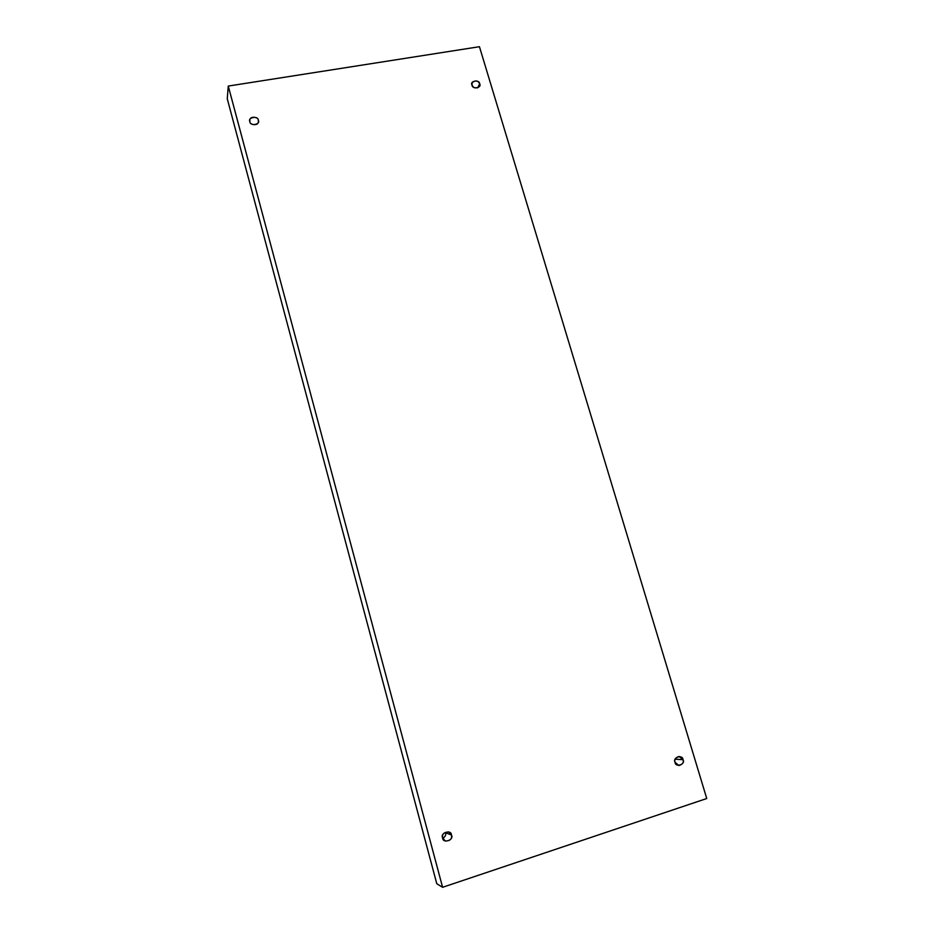 <?xml version="1.0" encoding="UTF-8"?>
<svg xmlns="http://www.w3.org/2000/svg" width="934" height="934" viewBox="0 0 934 934"><rect width="100%" height="100%" fill="white"/><g stroke="black" fill="none" stroke-linecap="round" stroke-linejoin="round"><path stroke-width="1.4" d="M249.915 121.654C249.308 124.829 258.391 126.394 258.379 121.724L258.286 120.276C260.948 124.642 249.752 126.499 249.915 121.654C247.265 117.287 258.461 115.454 258.286 120.276C258.893 117.065 249.728 115.571 249.81 120.264L249.915 121.654M442.669 837.926L445.261 841.02C450.188 840.904 452.243 838.919 451.461 835.066L445.518 832.673C446.289 834.564 445.39 836.49 442.844 838.475C445.39 836.49 446.289 834.564 445.518 832.673L451.461 835.066C454.438 840.086 442.669 843.927 442.669 837.926C439.704 832.894 451.461 829.077 451.461 835.066L448.729 831.925C443.883 832.159 441.852 834.167 442.669 837.926M675.072 762.284L678.866 765.553C682.579 764.432 683.957 762.483 683.011 759.692L675.154 759.155L683.011 759.692C685.906 764.444 675.294 767.911 675.072 762.284C672.176 757.521 682.789 754.077 683.011 759.692L679.135 756.423C675.48 757.591 674.126 759.54 675.072 762.284M472.02 85.052C473.573 88.368 476.06 88.777 479.492 86.278L479.644 83.791L477.694 87.913L479.644 83.791C482.248 87.948 472.055 89.641 472.02 85.052C469.428 80.884 479.621 79.227 479.644 83.791C478.08 80.476 475.581 80.079 472.16 82.612L472.02 85.052M479.446 46.7L706.746 798.523L442.599 887.3L228.27 86.068L479.446 46.7L228.27 86.068L227.254 98.724L228.27 86.068L442.599 887.3L436.785 883.739L442.599 887.3L706.746 798.523L479.446 46.7M227.254 98.724L436.785 883.739L227.254 98.724"/></g></svg>
